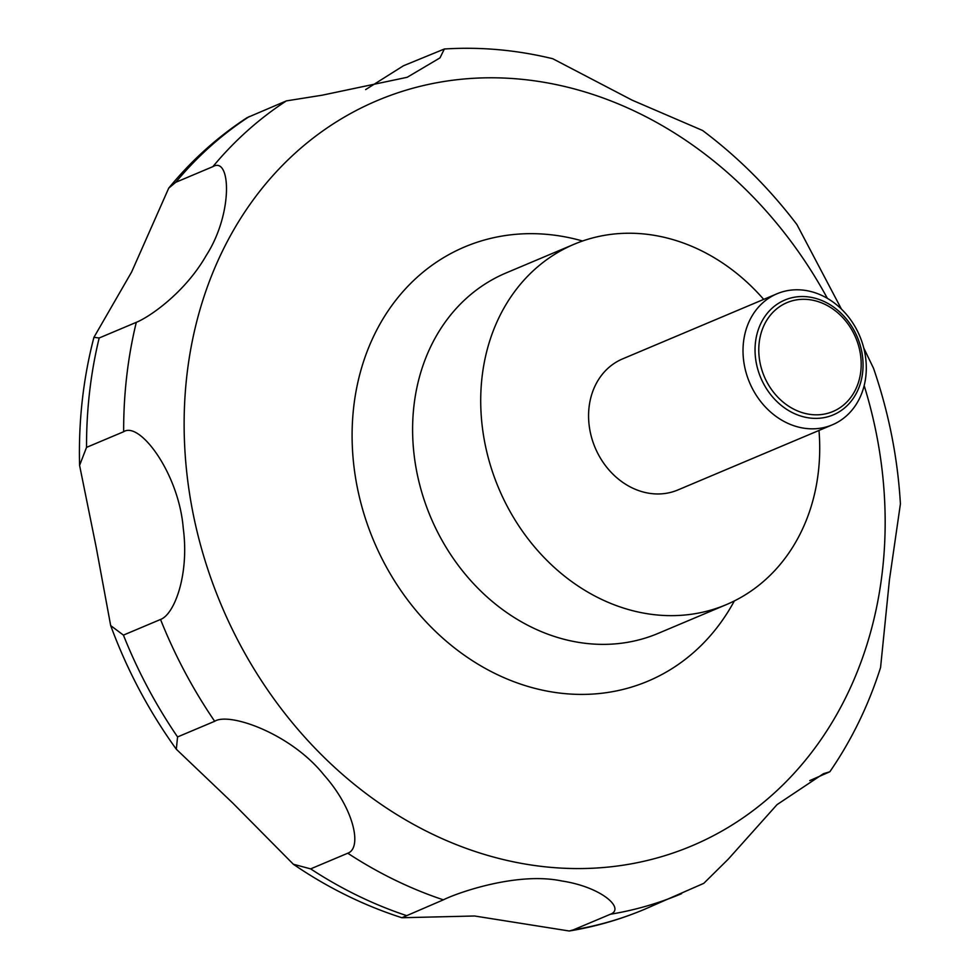 <?xml version="1.0" encoding="UTF-8"?>
<svg xmlns="http://www.w3.org/2000/svg" width="980" height="980" viewBox="0 0 980 980"><rect width="100%" height="100%" fill="white"/><g stroke="black" fill="none" stroke-linecap="round" stroke-linejoin="round"><path stroke-width="1.47" d="M818.986 430.465A195.596 164.419 -112.9 0 1 741.897 596.857A195.596 164.419 -112.9 0 1 726.229 604.672A195.596 164.419 -112.9 0 1 502.985 497.828A195.596 164.419 -112.9 0 1 558.539 252.019A195.596 164.419 -112.9 0 1 574.207 244.216A195.596 164.419 -112.9 0 1 763.702 299.39M771.321 296.609A71.124 59.792 -112.9 0 1 777.018 293.767A71.124 59.792 -112.9 0 1 858.198 332.624A71.124 59.792 -112.9 0 1 837.986 422.013A71.124 59.792 -112.9 0 1 832.289 424.842A71.124 59.792 -112.9 0 1 751.109 385.998A71.124 59.792 -112.9 0 1 771.321 296.609M832.289 424.842L677.854 489.976A71.124 59.792 -112.9 0 1 596.673 451.131A71.124 59.792 -112.9 0 1 616.885 361.743A71.124 59.792 -112.9 0 1 622.582 358.901L777.018 293.767M779.835 302.526A62.316 52.381 -112.9 0 1 854.474 331.118A62.316 52.381 -112.9 0 1 838.255 412.396A62.316 52.381 -112.9 0 1 763.628 383.805A62.316 52.381 -112.9 0 1 779.835 302.526M573.251 929.898L569.233 931L474.577 915.994L401.898 917.733L443.364 899.836C456.754 893.062 516.926 871.539 561.699 880.959C601.769 886.998 625.424 908.705 610.381 914.254L573.251 929.898A444.553 373.674 -112.9 0 0 644.497 909.317L703.787 883.335L728.299 859.117L777.03 804.641L823.408 773.71L829.827 771.774L809.762 780.607M829.827 771.774C851.596 740.17 868.513 705.416 880.567 667.539L889.436 579.854L900.412 503.928C897.729 457.88 888.774 412.666 873.523 368.284L863.735 347.949M841.44 309.104L796.912 224.555C769.361 188.332 737.903 156.959 702.55 130.463L632.125 100.156L552.757 58.727C516.619 49.943 480.482 46.697 444.357 49L439.971 57.894L407.166 77.298L322.126 95.207L286.381 100.891L247.095 117.661C217.609 136.894 191.48 160.389 168.719 188.148L175.751 182.305L212.868 166.649C230.827 155.93 233.399 213.481 206.106 255.682C185.073 292.481 149.867 316.834 136.294 322.346L99.176 337.99L93.945 337.316L131.638 271.975L168.719 188.148M365.65 89.597L403.466 65.758L444.357 49M837.68 409.15A59.094 49.674 67.1 0 0 853.053 332.085A59.094 49.674 67.1 0 0 782.285 304.976A59.094 49.674 67.1 0 0 766.911 382.041A59.094 49.674 67.1 0 0 837.68 409.15M347.765 853.225L310.648 868.88L293.339 864.238L232.787 803.061L176.314 749.235L177.564 736.936L214.681 721.28C229.112 711.958 290.95 733.444 324.062 775.107C354.282 809.051 362.306 848.092 347.765 853.225A444.553 373.674 -112.9 0 0 443.364 899.836M160.536 619.458L123.419 635.114L110.679 625.583L96.15 547.036L79.588 465.39L86.534 447.382L123.652 431.727C139.711 421.057 178.948 473.634 183.26 528.343C189.397 574.292 174.538 614.325 160.536 619.458A444.553 373.674 -112.9 0 0 214.681 721.28M734.351 600.924A235.666 198.095 -112.9 0 1 666.78 671.778A235.666 198.095 -112.9 0 1 384.564 563.659A235.666 198.095 -112.9 0 1 445.863 256.307A235.666 198.095 -112.9 0 1 582.561 241.007M864.164 385.569A404.483 339.999 -112.9 0 1 724.232 829.729A404.483 339.999 -112.9 0 1 239.855 644.154A404.483 339.999 -112.9 0 1 345.07 116.632A404.483 339.999 -112.9 0 1 827.389 298.361M726.229 604.672L658.119 633.399A195.596 164.419 -112.9 0 1 434.875 526.554A195.596 164.419 -112.9 0 1 490.429 280.746A195.596 164.419 -112.9 0 1 506.096 272.942L574.207 244.216M406.235 915.492A444.553 373.674 -112.9 0 1 310.648 868.88M177.564 736.936A444.553 373.674 -112.9 0 1 123.419 635.114M86.534 447.382A444.553 373.674 -112.9 0 1 99.176 337.99M175.751 182.305A444.553 373.674 -112.9 0 1 249.263 116.547M212.868 166.649A444.553 373.674 -112.9 0 1 286.381 100.891M123.652 431.727A444.553 373.674 -112.9 0 1 136.294 322.346M681.615 893.662A444.553 373.674 -112.9 0 1 610.381 914.254M644.497 909.317C620.328 919.497 595.252 926.725 569.233 931M401.898 917.733C363.801 905.508 327.602 887.672 293.326 864.238M176.314 749.235C148.899 711.162 127.02 669.952 110.679 625.583M79.588 465.39C78.412 421.265 83.19 378.574 93.933 337.316"/></g></svg>
